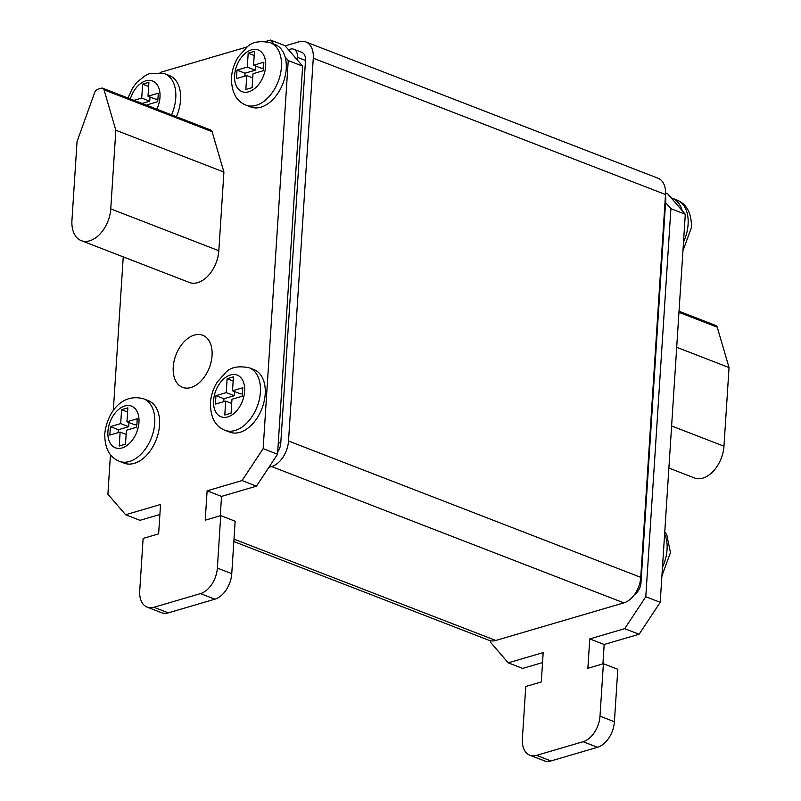 <?xml version="1.0" encoding="UTF-8"?>
<svg xmlns="http://www.w3.org/2000/svg" width="801" height="801" viewBox="0 0 801 801"><rect width="100%" height="100%" fill="white"/><g stroke="black" fill="none" stroke-linecap="round" stroke-linejoin="round"><path stroke-width="1.2" d="M212.055 355.614A27.925 17.872 -68.8 0 0 202.723 335.259A27.925 17.872 -68.8 0 0 173.236 367.008A27.925 17.872 -68.8 0 0 182.568 387.354A27.925 17.872 -68.8 0 0 212.055 355.614M176.36 116.726A33.512 21.447 -68.8 0 0 180.565 99.935A33.512 21.447 -68.8 0 0 169.371 75.514L164.575 73.652A33.512 21.447 111.2 0 1 175.759 98.072A33.512 21.447 111.2 0 1 171.564 114.863M124.155 463.168A33.512 21.447 -68.8 0 0 159.539 425.081A33.512 21.447 -68.8 0 0 148.345 400.66L143.549 398.798A33.512 21.447 111.2 0 1 154.733 423.218A33.512 21.447 111.2 0 1 119.349 461.306L124.155 463.168M225.011 430.297L229.817 432.15A33.512 21.447 -68.8 0 0 265.201 394.062A33.512 21.447 -68.8 0 0 254.007 369.641L249.201 367.779A33.512 21.447 111.2 0 1 260.395 392.2A33.512 21.447 111.2 0 1 225.011 430.297C215.259 426.432 210.393 417.291 210.433 402.873C210.983 395.454 213.246 388.515 217.251 382.067L226.012 372.225C230.778 367.168 238.508 365.687 249.201 367.779M246.037 105.151L250.843 107.004A33.512 21.447 -68.8 0 0 286.227 68.916A33.512 21.447 -68.8 0 0 285.106 56.941A33.512 21.447 -68.8 0 0 275.033 44.496L270.227 42.633A33.512 21.447 111.2 0 1 281.421 67.054A33.512 21.447 111.2 0 1 246.037 105.151C236.285 101.286 231.419 92.145 231.459 77.727C232 70.308 234.272 63.369 238.277 56.921L247.038 47.079C251.804 42.022 259.534 40.541 270.227 42.633M81.271 240.64L189.346 282.463A27.925 17.872 -68.8 0 0 218.833 250.723L223.92 172.065L212.105 131.674A4.466 2.864 -68.8 0 0 210.773 130.042L102.698 88.21A4.466 2.864 -68.8 0 0 101.357 88.19L97.632 89.281A4.466 2.864 -68.8 0 0 94.638 92.606L77.036 141.627L71.95 220.295A27.925 17.872 -68.8 0 0 81.271 240.64A27.925 17.872 -68.8 0 0 110.758 208.901L115.845 130.233L223.92 172.065M123.244 256.881L113.311 410.563M110.458 454.678L107.895 494.227L125.607 514.743L160.54 504.49L158.638 533.867L143.119 538.422L139.724 590.858A22.338 14.298 -68.8 0 0 147.184 607.138A22.338 14.298 -68.8 0 0 153.892 607.278L200.47 593.611A22.338 14.298 -68.8 0 0 217.351 568.079L220.736 515.634L205.216 520.189L207.119 490.823L242.042 480.57L263.149 448.65L288.24 60.576L285.106 56.941M274.042 44.115L270.528 40.05L265.722 41.462M247.309 46.869L160.06 72.48M665.561 192.931L667.593 193.722L685.306 214.247L660.204 602.322L639.108 634.242L604.174 644.495L602.923 663.859M665.411 196.015A11.174 7.149 -68.8 0 1 665.751 199.89L665.581 202.513L670.898 208.671L645.796 596.745L624.7 628.665L589.766 638.918L587.864 668.284L603.393 663.729L617.801 669.306L614.407 721.741A22.338 14.298 111.2 0 1 597.526 747.283L550.948 760.95A22.338 14.298 111.2 0 1 544.239 760.81L529.831 755.233A22.338 14.298 111.2 0 1 522.372 738.953L525.766 686.507L541.286 681.951L543.188 652.585L508.255 662.838L490.542 642.312L490.643 640.78M542.547 662.577L522.663 668.414L508.255 662.838M297.341 59.995L288.48 49.732L290.423 49.161A11.174 7.149 111.2 0 1 293.777 49.231A11.174 7.149 111.2 0 1 297.511 57.372L297.341 59.995L302.648 66.153L277.557 454.227L256.45 486.147L221.527 496.4L220.275 515.774M285.146 45.867L299.103 41.772A22.338 14.298 111.2 0 1 305.812 41.912L658.042 178.233A22.338 14.298 111.2 0 1 665.511 194.513L640.75 577.341A22.338 14.298 111.2 0 1 623.869 602.873L495.789 640.47A22.338 14.298 111.2 0 1 489.081 640.329L233.832 541.546M305.812 41.912A22.338 14.298 111.2 0 1 313.281 58.193L288.52 441.021A22.338 14.298 111.2 0 1 271.639 466.562L268.866 467.373M293.777 49.231L301.787 52.335A11.174 7.149 111.2 0 1 305.511 60.465L280.761 443.303A11.174 7.149 111.2 0 1 277.717 451.814M665.581 202.513L640.99 582.717A11.174 7.149 111.2 0 1 634.492 594.602M685.306 214.247L670.898 208.671M660.204 602.322L645.796 596.745M639.108 634.242L624.7 628.665M604.174 644.495L589.766 638.918M603.393 663.729L599.999 716.164A22.338 14.298 111.2 0 1 583.118 741.706L536.54 755.373A22.338 14.298 111.2 0 1 529.831 755.233M288.48 49.732L284.946 45.627L270.528 40.05M125.607 514.743L140.015 520.32L159.89 514.492M147.184 607.138L161.592 612.715A22.338 14.298 -68.8 0 0 168.3 612.855L214.878 599.188A22.338 14.298 -68.8 0 0 231.759 573.656L235.154 521.211L220.736 515.634M207.119 490.823L221.527 496.4M242.042 480.57L256.45 486.147M263.149 448.65L277.557 454.227M288.24 60.576L302.648 66.153M679.028 311.259L715.904 325.536A4.466 2.864 111.2 0 1 717.235 327.168L729.05 367.559L723.964 446.217A27.925 17.872 111.2 0 1 694.477 477.957L668.885 468.054M729.05 367.559L676.695 347.294M115.845 130.233L104.04 89.842A4.466 2.864 -68.8 0 0 102.698 88.21M671.148 197.837A33.512 21.447 111.2 0 1 672.089 198.167A33.512 21.447 111.2 0 1 682.162 210.603M253.026 73.732L263.299 70.708L263.849 62.228L253.567 65.241L254.468 51.334L248.19 53.176L247.289 67.094L237.006 70.108L236.455 78.588L246.738 75.574L245.837 89.482L252.125 87.639L253.026 73.732M231.97 399.258L242.252 396.245L242.803 387.754L232.52 390.778L233.421 376.87L227.134 378.713L226.232 392.62L215.95 395.634L215.409 404.125L225.682 401.101L224.791 415.018L231.068 413.166L231.97 399.258M136.701 427.223L137.241 418.743L126.969 421.757L127.86 407.849L121.582 409.691L120.681 423.599L110.398 426.623L109.847 435.103L120.13 432.089L119.229 445.997L125.517 444.154L126.418 430.247L136.701 427.223M147.414 105.522L147.464 104.711L157.747 101.697L158.298 93.206L148.015 96.23L148.916 82.323L142.628 84.165L141.727 98.072L134.017 100.335M252.756 77.907L246.738 75.574M255.559 66.012L255.289 70.188L245.006 73.201L244.816 76.135M245.006 73.201L237.006 70.108M255.289 70.188L247.289 67.094M254.197 55.509L248.19 53.176M263.489 67.785L261.577 68.345L253.567 65.241M231.699 403.434L225.682 401.101M234.513 391.549L234.242 395.714L223.96 398.738L223.769 401.671M223.96 398.738L215.95 395.634M234.242 395.714L226.232 392.62M233.151 381.036L227.134 378.713M242.443 393.311L240.52 393.872L232.52 390.778M126.147 434.422L120.13 432.089M128.951 422.527L128.681 426.703L118.408 429.716L118.218 432.65M118.408 429.716L110.398 426.623M128.681 426.703L120.681 423.599M127.589 412.024L121.582 409.691M136.881 424.29L134.969 424.86L126.969 421.757M150.007 97.001L149.737 101.176L142.027 103.439M149.737 101.176L141.727 98.072M148.646 86.488L142.628 84.165M157.937 98.763L156.025 99.324L148.015 96.23M683.503 242.092A33.512 21.447 -68.8 0 0 688.089 224.44A33.512 21.447 -68.8 0 0 676.895 200.02L672.089 198.167M662.477 567.228A33.512 21.447 -68.8 0 0 667.063 549.586A33.512 21.447 -68.8 0 0 664.62 534.007M213.577 400.5A22.338 14.298 -68.8 0 0 227.744 416.92A22.338 14.298 -68.8 0 0 244.625 391.379A22.338 14.298 -68.8 0 0 230.458 374.958A22.338 14.298 -68.8 0 0 213.577 400.5M234.603 75.354A22.338 14.298 -68.8 0 0 248.771 91.775A22.338 14.298 -68.8 0 0 265.652 66.243A22.338 14.298 -68.8 0 0 251.484 49.822A22.338 14.298 -68.8 0 0 234.603 75.354M107.915 431.509A22.338 14.298 -68.8 0 0 122.082 447.929A22.338 14.298 -68.8 0 0 138.963 422.397A22.338 14.298 -68.8 0 0 124.796 405.977A22.338 14.298 -68.8 0 0 107.915 431.509M156.866 109.176A22.338 14.298 -68.8 0 0 159.99 97.251A22.338 14.298 -68.8 0 0 148.505 80.36A22.338 14.298 -68.8 0 0 130.343 98.913M233.992 539.153L495.789 640.47M271.639 466.562L623.869 602.873M288.52 441.021L640.75 577.341M313.281 58.193L665.511 194.513M665.751 199.89L665.17 199.659M640.99 582.717L640.009 582.337M297.511 57.372L305.511 60.465M278.327 442.362L280.761 443.303M614.407 721.741L599.999 716.164M597.526 747.283L583.118 741.706M550.948 760.95L536.54 755.373M153.892 607.278L168.3 612.855M200.47 593.611L214.878 599.188M217.351 568.079L231.759 573.656M723.964 446.217L671.608 425.962M717.235 327.168L678.958 312.35M110.758 208.901L218.833 250.723M104.04 89.842L212.105 131.674M676.895 200.02C686.727 204.015 691.583 213.156 691.473 227.444L682.943 250.763M664.77 531.794L666.782 534.778L670.447 552.59L661.916 575.909M143.549 398.798C120.52 392.6 106.663 414.598 104.771 433.892C104.661 448.18 109.527 457.311 119.349 461.306M127.91 97.972L132.525 88.09L136.921 82.253L145.732 75.254L150.137 73.382L164.575 73.652"/></g></svg>
